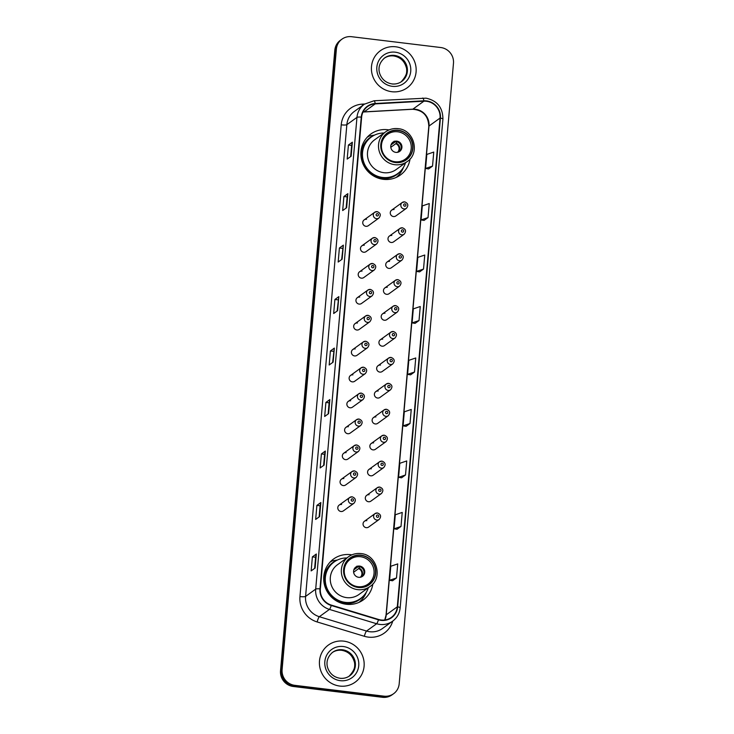 <?xml version="1.0" encoding="UTF-8"?>
<svg xmlns="http://www.w3.org/2000/svg" width="734" height="734" viewBox="0 0 734 734"><rect width="100%" height="100%" fill="white"/><g stroke="black" fill="none" stroke-linecap="round" stroke-linejoin="round"><path stroke-width="1.1" d="M351.87 554.858A25.268 24.433 54.2 0 0 350.586 554.665A25.268 24.433 54.2 0 0 333.612 558.987A25.268 24.433 54.2 0 0 324.63 585.521A25.268 24.433 54.2 0 0 346.246 604.265A25.268 24.433 54.2 0 0 363.211 599.953A25.268 24.433 54.2 0 0 372.863 583.915M337.328 560.06A25.268 24.433 54.2 0 0 333.823 560.73M389.048 129.918A25.268 24.433 54.2 0 0 387.754 129.734A25.268 24.433 54.2 0 0 370.789 134.047A25.268 24.433 54.2 0 0 361.807 160.59A25.268 24.433 54.2 0 0 383.414 179.335A25.268 24.433 54.2 0 0 400.388 175.013A25.268 24.433 54.2 0 0 410.04 158.984M374.505 135.129A25.268 24.433 54.2 0 0 371 135.799M366.541 219.282A3.578 3.459 54.2 0 0 362.871 223.65A3.578 3.459 54.2 0 0 368.33 225.696L378.891 218.062A3.578 3.459 -125.8 0 1 373.432 216.025A3.578 3.459 -125.8 0 1 377.102 211.658M364.275 245.211A3.578 3.459 54.2 0 0 360.605 249.578A3.578 3.459 54.2 0 0 366.064 251.624L376.625 243.991A3.578 3.459 -125.8 0 1 371.165 241.954A3.578 3.459 -125.8 0 1 374.835 237.587M362.009 271.14A3.578 3.459 54.2 0 0 358.33 275.507A3.578 3.459 54.2 0 0 363.789 277.553L374.358 269.919A3.578 3.459 -125.8 0 1 368.899 267.873A3.578 3.459 -125.8 0 1 372.569 263.506M359.733 297.068A3.578 3.459 54.2 0 0 356.063 301.435A3.578 3.459 54.2 0 0 361.523 303.472L372.083 295.848A3.578 3.459 -125.8 0 1 366.624 293.802A3.578 3.459 -125.8 0 1 370.303 289.435M357.467 322.997A3.578 3.459 54.2 0 0 353.797 327.364A3.578 3.459 54.2 0 0 359.256 329.401L369.817 321.767A3.578 3.459 -125.8 0 1 364.358 319.73A3.578 3.459 -125.8 0 1 368.028 315.363M355.201 348.916A3.578 3.459 54.2 0 0 351.531 353.283A3.578 3.459 54.2 0 0 356.99 355.329L367.55 347.696A3.578 3.459 -125.8 0 1 362.091 345.659A3.578 3.459 -125.8 0 1 365.761 341.292M352.935 374.845A3.578 3.459 54.2 0 0 349.256 379.212A3.578 3.459 54.2 0 0 354.715 381.258L365.284 373.624A3.578 3.459 -125.8 0 1 359.825 371.587A3.578 3.459 -125.8 0 1 363.495 367.22M350.659 400.773A3.578 3.459 54.2 0 0 346.989 405.14A3.578 3.459 54.2 0 0 352.448 407.177L363.009 399.553A3.578 3.459 -125.8 0 1 357.559 397.507A3.578 3.459 -125.8 0 1 361.229 393.14M348.393 426.702A3.578 3.459 54.2 0 0 344.723 431.069A3.578 3.459 54.2 0 0 350.182 433.106L360.743 425.481A3.578 3.459 -125.8 0 1 355.284 423.435A3.578 3.459 -125.8 0 1 358.963 419.068M346.127 452.63A3.578 3.459 54.2 0 0 342.457 456.988A3.578 3.459 54.2 0 0 347.916 459.034L358.476 451.401A3.578 3.459 -125.8 0 1 353.017 449.364A3.578 3.459 -125.8 0 1 356.687 444.997M343.861 478.55A3.578 3.459 54.2 0 0 340.191 482.917A3.578 3.459 54.2 0 0 345.65 484.963L356.21 477.329A3.578 3.459 -125.8 0 1 350.751 475.293A3.578 3.459 -125.8 0 1 354.421 470.925M341.594 504.478A3.578 3.459 54.2 0 0 337.915 508.846A3.578 3.459 54.2 0 0 343.374 510.892L353.944 503.258A3.578 3.459 -125.8 0 1 348.485 501.212A3.578 3.459 -125.8 0 1 352.155 496.845M387.258 287.306A3.578 3.459 54.2 0 0 383.588 291.673A3.578 3.459 54.2 0 0 389.048 293.719L399.608 286.086A3.578 3.459 -125.8 0 1 394.149 284.04A3.578 3.459 -125.8 0 1 397.819 279.672M384.992 313.234A3.578 3.459 54.2 0 0 381.322 317.602A3.578 3.459 54.2 0 0 386.781 319.639L397.342 312.014A3.578 3.459 -125.8 0 1 391.883 309.968A3.578 3.459 -125.8 0 1 395.553 305.601M382.726 339.163A3.578 3.459 54.2 0 0 379.056 343.53A3.578 3.459 54.2 0 0 384.506 345.567L395.076 337.934A3.578 3.459 -125.8 0 1 389.616 335.897A3.578 3.459 -125.8 0 1 393.286 331.529M380.46 365.082A3.578 3.459 54.2 0 0 376.781 369.45A3.578 3.459 54.2 0 0 382.24 371.496L392.809 363.862A3.578 3.459 -125.8 0 1 387.35 361.825A3.578 3.459 -125.8 0 1 391.02 357.458M389.525 261.377A3.578 3.459 54.2 0 0 385.855 265.745A3.578 3.459 54.2 0 0 391.314 267.791L401.874 260.157A3.578 3.459 -125.8 0 1 396.415 258.12A3.578 3.459 -125.8 0 1 400.094 253.753M394.066 209.529A3.578 3.459 54.2 0 0 390.396 213.897A3.578 3.459 54.2 0 0 395.855 215.934L406.416 208.309A3.578 3.459 -125.8 0 1 400.957 206.263A3.578 3.459 -125.8 0 1 404.627 201.896M391.8 235.449A3.578 3.459 54.2 0 0 388.121 239.816A3.578 3.459 54.2 0 0 393.58 241.862L404.15 234.229A3.578 3.459 -125.8 0 1 398.69 232.192A3.578 3.459 -125.8 0 1 402.36 227.824M378.184 391.011A3.578 3.459 54.2 0 0 374.514 395.378A3.578 3.459 54.2 0 0 379.973 397.424L390.534 389.791A3.578 3.459 -125.8 0 1 385.075 387.754A3.578 3.459 -125.8 0 1 388.754 383.387M375.918 416.94A3.578 3.459 54.2 0 0 372.248 421.307A3.578 3.459 54.2 0 0 377.707 423.344L388.268 415.719A3.578 3.459 -125.8 0 1 382.809 413.673A3.578 3.459 -125.8 0 1 386.479 409.306M373.652 442.868A3.578 3.459 54.2 0 0 369.982 447.235A3.578 3.459 54.2 0 0 375.441 449.272L386.001 441.648A3.578 3.459 -125.8 0 1 380.542 439.602A3.578 3.459 -125.8 0 1 384.212 435.234M371.386 468.797A3.578 3.459 54.2 0 0 367.706 473.155A3.578 3.459 54.2 0 0 373.166 475.201L383.735 467.567A3.578 3.459 -125.8 0 1 378.276 465.53A3.578 3.459 -125.8 0 1 381.946 461.163M369.11 494.716A3.578 3.459 54.2 0 0 365.44 499.083A3.578 3.459 54.2 0 0 370.899 501.129L381.46 493.496A3.578 3.459 -125.8 0 1 376.001 491.459A3.578 3.459 -125.8 0 1 379.68 487.092M366.844 520.645A3.578 3.459 54.2 0 0 363.174 525.012A3.578 3.459 54.2 0 0 368.633 527.058L379.194 519.424A3.578 3.459 -125.8 0 1 373.734 517.378A3.578 3.459 -125.8 0 1 377.404 513.011M341.961 39.15L340.383 40.287A14.304 13.827 54.2 0 0 334.814 50.187L280.526 670.738A14.304 13.827 54.2 0 0 293.233 686.474L382.442 697.3A14.304 13.827 54.2 0 0 392.039 694.85L392.828 694.281A14.304 13.827 54.2 0 1 383.231 696.731A14.304 13.827 54.2 0 0 392.828 694.281L393.617 693.713A14.304 13.827 54.2 0 0 399.186 683.813L453.474 63.262A14.304 13.827 54.2 0 0 440.767 47.526L351.558 36.7A14.304 13.827 54.2 0 0 341.961 39.15A14.304 13.827 54.2 0 0 336.392 49.05L282.104 669.601A14.304 13.827 54.2 0 0 294.811 685.336L384.02 696.162A14.304 13.827 54.2 0 0 393.617 693.713M341.172 39.719A14.304 13.827 54.2 0 0 335.603 49.618L281.315 670.17A14.304 13.827 54.2 0 0 294.022 685.905L383.231 696.731L294.022 685.905A14.304 13.827 54.2 0 1 281.315 670.17L335.603 49.618A14.304 13.827 54.2 0 1 341.172 39.719M395.754 46.792A22.882 22.121 54.2 0 0 380.386 50.71A22.882 22.121 54.2 0 0 372.257 74.74A22.882 22.121 54.2 0 0 391.828 91.722A22.882 22.121 54.2 0 0 407.187 87.805A22.882 22.121 54.2 0 0 415.325 63.775A22.882 22.121 54.2 0 0 395.754 46.792A22.882 22.121 54.2 0 0 380.386 50.71A22.882 22.121 54.2 0 0 372.257 74.74A22.882 22.121 54.2 0 0 391.828 91.722A22.882 22.121 54.2 0 0 407.187 87.805A22.882 22.121 54.2 0 0 415.325 63.775A22.882 22.121 54.2 0 0 395.754 46.792M343.76 641.14A22.882 22.121 54.2 0 0 328.392 645.048A22.882 22.121 54.2 0 0 320.253 669.087A22.882 22.121 54.2 0 0 339.824 686.07A22.882 22.121 54.2 0 0 355.192 682.152A22.882 22.121 54.2 0 0 363.321 658.114A22.882 22.121 54.2 0 0 343.76 641.14A22.882 22.121 54.2 0 0 328.392 645.048A22.882 22.121 54.2 0 0 320.253 669.087A22.882 22.121 54.2 0 0 339.824 686.07A22.882 22.121 54.2 0 0 355.192 682.152A22.882 22.121 54.2 0 0 363.321 658.114A22.882 22.121 54.2 0 0 343.76 641.14M426.5 101.283A15.258 14.753 -125.8 0 1 440.051 118.064L397.296 606.825A15.258 14.753 -125.8 0 1 391.36 617.386A15.258 14.753 -125.8 0 1 378.551 619.459L331.355 605.119A15.258 14.753 -125.8 0 1 320.354 588.879L361.633 117.146A15.258 14.753 -125.8 0 1 367.56 106.586A15.258 14.753 -125.8 0 1 375.202 103.889L423.894 101.191A15.258 14.753 -125.8 0 1 426.5 101.283M426.527 100.907A15.634 15.12 54.2 0 0 423.867 100.815L375.175 103.512A15.634 15.12 54.2 0 0 361.256 117.101L319.987 588.842A15.634 15.12 54.2 0 0 331.254 605.486L378.46 619.817A15.634 15.12 54.2 0 0 397.663 606.871L440.428 118.11A15.634 15.12 54.2 0 0 426.527 100.907M392.552 580.759L396.498 577.942L397.727 563.895L390.791 566.253L389.561 580.3L392.589 580.759M397.057 529.278L401.003 526.462L402.232 512.424L395.296 514.782L394.066 528.819L397.094 529.287M401.562 477.797L405.507 474.981L406.737 460.943L399.801 463.301L398.571 477.339L401.599 477.806M428.583 168.93L432.528 166.113L433.757 152.066L426.821 154.424L425.592 168.462L428.619 168.93M424.078 220.411L428.032 217.585L429.252 203.547L422.316 205.905L421.087 219.943L424.114 220.411M419.582 271.883L423.527 269.066L424.747 255.028L417.811 257.386L416.582 271.424L419.619 271.892M415.077 323.364L419.022 320.547L420.252 306.509L413.306 308.867L412.086 322.905L415.114 323.373M410.572 374.845L414.517 372.028L415.747 357.981L408.81 360.339L407.581 374.377L410.609 374.845M324.107 465.099L320.162 467.953L321.391 453.915L325.336 451.061L324.107 465.099M319.602 516.58L315.657 519.433L316.886 505.396L320.831 502.542L319.602 516.58M315.106 568.061L311.152 570.914L312.381 556.867L316.326 554.023L315.106 568.061M337.622 310.666L333.676 313.519L334.897 299.481L338.851 296.628L337.622 310.666M342.127 259.185L338.172 262.038L339.402 248L343.356 245.147L342.127 259.185M346.632 207.704L342.677 210.557L343.907 196.519L347.861 193.666L346.632 207.704M351.136 156.232L347.182 159.085L348.411 145.038L352.357 142.194L351.136 156.232M328.612 413.627L324.667 416.472L325.896 402.434L329.841 399.58L328.612 413.627M333.117 362.146L329.171 365L330.401 350.953L334.346 348.109L333.117 362.146M410.012 423.5L411.242 409.462L404.306 411.82L403.076 425.858L406.104 426.326L410.012 423.5L403.076 425.858M330.401 350.953L333.621 351.347M332.64 362.486L334.264 348.21A3.817 0.651 5 0 1 334.346 348.109M325.896 402.434L329.116 402.828L329.759 399.691A3.817 0.651 5 0 1 329.841 399.58M348.411 145.038L351.632 145.433L352.283 142.295A3.817 0.651 5 0 1 352.357 142.194M343.907 196.519L347.127 196.914L347.778 193.776A3.817 0.651 5 0 1 347.861 193.666M339.402 248L342.622 248.395M341.649 259.533L343.273 245.257A3.817 0.651 5 0 1 343.356 245.147M334.897 299.481L338.126 299.867M337.145 311.005L338.769 296.729A3.817 0.651 5 0 1 338.851 296.628M312.381 556.867L315.602 557.262L316.253 554.124A3.817 0.651 5 0 1 316.326 554.023M316.886 505.396L320.107 505.781L320.758 502.643A3.817 0.651 5 0 1 320.831 502.542M321.391 453.915L324.611 454.309L325.254 451.171A3.817 0.651 5 0 1 325.336 451.061M414.517 372.028L407.581 374.377M419.022 320.547L412.086 322.905M423.527 269.066L416.582 271.424M428.032 217.585L421.087 219.943M432.528 166.113L425.592 168.462M405.507 474.981L398.571 477.339M401.003 526.462L394.066 528.819M396.498 577.942L389.561 580.3M346.154 208.052L347.136 196.895M350.659 156.571L351.632 145.415M328.144 413.967L329.116 402.81M323.639 465.448L324.611 454.291M319.134 516.919L320.107 505.763M314.629 568.4L315.602 557.244M384.02 133.019A22.552 21.8 54.2 0 0 371.303 137.038L370.808 137.396A22.552 21.8 54.2 0 0 362.789 161.076A22.552 21.8 54.2 0 0 382.075 177.811A22.552 21.8 54.2 0 0 397.213 173.958L397.709 173.6A22.552 21.8 54.2 0 0 405.517 162.783M371.303 137.038A22.552 21.8 54.2 0 0 363.284 160.718A22.552 21.8 54.2 0 0 382.57 177.454A22.552 21.8 54.2 0 0 397.709 173.6M407.196 161.572C420.435 153.14 413.994 129.689 398.094 128.652C393.525 128.156 389.396 129.212 385.699 131.808L374.643 139.799A18.35 17.744 54.2 0 0 368.119 159.076A18.35 17.744 54.2 0 0 383.818 172.692A18.35 17.744 54.2 0 0 396.14 169.554L407.196 161.572A18.35 17.744 -125.8 0 1 394.874 164.71A18.35 17.744 -125.8 0 1 379.175 151.085A18.35 17.744 -125.8 0 1 385.699 131.808A18.35 17.744 -125.8 0 1 398.021 128.67M398.232 130.496A16.212 15.671 54.2 0 0 387.35 133.267A16.212 15.671 54.2 0 0 381.588 150.287A16.212 15.671 54.2 0 0 395.452 162.315A16.212 15.671 54.2 0 0 406.333 159.544A16.212 15.671 54.2 0 0 412.095 142.515A16.212 15.671 54.2 0 0 398.232 130.496M397.663 131.79A15.258 14.753 -125.8 0 1 410.71 143.102A15.258 14.753 -125.8 0 1 405.278 159.131A15.258 14.753 -125.8 0 1 395.039 161.737A15.258 14.753 -125.8 0 1 381.992 150.415A15.258 14.753 -125.8 0 1 387.414 134.395A15.258 14.753 -125.8 0 1 397.663 131.79M396.837 141.148A5.725 5.533 54.2 0 0 390.965 148.13A5.725 5.533 54.2 0 0 399.7 151.397A5.725 5.533 54.2 0 0 396.837 141.148M399.342 151.635A5.725 5.533 54.2 0 0 392.662 142.387M367.156 137.304A24.791 23.965 -125.8 0 1 370.028 135.707L372.578 135.973A22.855 22.103 54.2 0 0 361.495 159.324M403.498 167.269A24.791 23.965 -125.8 0 1 396.158 177.454M391.002 144.91L395.58 141.607M396.92 141.524L395.809 143.69L390.8 147.305M391.048 144.772L393.02 143.35L394.13 141.194M346.843 557.959A22.552 21.8 54.2 0 0 334.126 561.969L333.631 562.327A22.552 21.8 54.2 0 0 325.612 586.016A22.552 21.8 54.2 0 0 344.897 602.742A22.552 21.8 54.2 0 0 360.036 598.889L360.532 598.531A22.552 21.8 54.2 0 0 368.34 587.714M334.126 561.969A22.552 21.8 54.2 0 0 326.107 585.659A22.552 21.8 54.2 0 0 345.393 602.385A22.552 21.8 54.2 0 0 360.532 598.531M370.019 586.503C383.258 578.071 376.817 554.62 360.917 553.583C356.348 553.087 352.219 554.142 348.522 556.748L337.466 564.73A18.35 17.744 54.2 0 0 330.942 584.007A18.35 17.744 54.2 0 0 346.641 597.623A18.35 17.744 54.2 0 0 358.963 594.485L370.019 586.503A18.35 17.744 -125.8 0 1 357.697 589.641A18.35 17.744 -125.8 0 1 341.998 576.025A18.35 17.744 -125.8 0 1 348.522 556.748A18.35 17.744 -125.8 0 1 360.844 553.601M361.055 555.427A16.212 15.671 54.2 0 0 350.173 558.198A16.212 15.671 54.2 0 0 344.411 575.227A16.212 15.671 54.2 0 0 358.275 587.246A16.212 15.671 54.2 0 0 369.156 584.475A16.212 15.671 54.2 0 0 374.918 567.455A16.212 15.671 54.2 0 0 361.055 555.427M360.486 556.721A15.258 14.753 -125.8 0 1 373.533 568.033A15.258 14.753 -125.8 0 1 368.101 584.062A15.258 14.753 -125.8 0 1 357.862 586.668A15.258 14.753 -125.8 0 1 344.815 575.355A15.258 14.753 -125.8 0 1 350.237 559.326A15.258 14.753 -125.8 0 1 360.486 556.721M359.66 566.079A5.725 5.533 54.2 0 0 353.788 573.061A5.725 5.533 54.2 0 0 362.523 576.328A5.725 5.533 54.2 0 0 359.66 566.079M362.165 576.566A5.725 5.533 54.2 0 0 355.485 567.318M329.979 562.235A24.791 23.965 -125.8 0 1 332.851 560.638L335.401 560.904A22.855 22.103 54.2 0 0 324.318 584.255M366.321 592.2A24.791 23.965 -125.8 0 1 358.981 602.385M353.825 569.841L358.403 566.538M359.743 566.464L358.632 568.621L353.623 572.236M353.871 569.703L355.843 568.281L356.953 566.125M334.814 50.187L336.392 49.05M382.442 697.3L384.02 696.162M293.233 686.474L294.811 685.336M280.526 670.738L282.104 669.601M440.051 118.064L428.995 126.046A15.258 14.753 54.2 0 0 415.444 109.265A15.258 14.753 54.2 0 0 412.838 109.183L364.147 111.88A15.258 14.753 54.2 0 0 363.046 111.981M392.754 621.083A23.837 23.048 -125.8 0 1 368.34 637.121A23.837 23.048 -125.8 0 1 364.33 636.277L317.134 621.946A23.837 23.048 -125.8 0 1 299.949 596.568L341.218 124.835A23.837 23.048 -125.8 0 1 362.431 104.118L364.642 103.999M378.46 619.817A4.771 0.752 106.9 0 1 376.643 623.753L366.532 631.056A19.066 18.433 54.2 0 0 369.734 631.726A19.066 18.433 54.2 0 0 382.533 628.469L392.644 621.166A19.066 18.433 -125.8 0 1 376.643 623.753L329.438 609.413A19.066 18.433 -125.8 0 1 315.693 589.118L356.963 117.385A4.771 0.807 5 0 1 361.256 117.101M422.628 98.117A4.771 1.037 86.8 0 1 422.766 98.062A4.771 1.037 86.8 0 1 423.867 100.815M319.987 588.842A4.771 0.807 -175 0 0 315.693 589.118L305.583 596.421A19.066 18.433 54.2 0 0 319.327 616.716L366.532 631.056A4.771 0.752 -73.1 0 0 364.33 636.277M331.254 605.486A4.771 0.752 106.9 0 1 329.438 609.413L319.327 616.716A4.771 0.752 -73.1 0 0 317.134 621.946M373.936 100.815A4.771 1.037 86.8 0 1 374.074 100.76A4.771 1.037 86.8 0 1 375.175 103.512M341.218 124.835A4.771 0.807 5 0 0 346.852 124.679L356.963 117.385A19.066 18.433 -125.8 0 1 364.385 104.182L354.274 111.476A19.066 18.433 54.2 0 0 346.852 124.679L305.583 596.421A4.771 0.807 5 0 1 299.949 596.568M397.663 606.871A4.771 0.807 5 0 1 400.168 607.816L442.923 119.046A4.771 0.807 -175 0 0 440.428 118.11M362.431 104.118A4.771 1.037 -93.2 0 0 362.596 105.467M384.818 619.982A15.258 14.753 54.2 0 0 386.24 614.817L428.995 126.046A8.579 1.459 5 0 0 428.812 126.312C428.326 115.724 422.912 110.045 412.591 109.274A8.579 1.863 -93.2 0 0 412.838 109.183L423.894 101.191M397.296 606.825L386.24 614.817A8.579 1.459 5 0 0 386.047 615.083L428.812 126.312M375.202 103.889L364.147 111.88A8.579 1.863 -93.2 0 1 363.899 111.972L363.009 112.054M333.043 362.201L334.264 348.21M337.548 310.721L338.769 296.729M342.053 259.24L343.273 245.257M346.549 207.759L347.778 193.776M351.054 156.287L352.283 142.295M328.538 413.682L329.759 399.691M324.033 465.154L325.254 451.171M319.529 516.635L320.758 502.643M315.024 568.116L316.253 554.124M401.36 81.703A14.533 14.047 54.2 0 0 406.122 66.491A14.533 14.047 54.2 0 0 393.754 55.922A14.533 14.047 54.2 0 0 384.35 58.16M394.442 55.417A14.533 14.047 54.2 0 0 384.689 57.903C377.937 63.647 378.432 70.271 379.928 74.162C382.212 79.731 386.258 82.979 392.048 83.915C395.626 84.3 398.846 83.483 401.709 81.465A14.533 14.047 54.2 0 0 406.875 66.198A14.533 14.047 54.2 0 0 394.442 55.417M392.295 86.328A17.396 16.818 54.2 0 0 410.737 71.317A17.396 16.818 54.2 0 0 395.287 52.187A17.396 16.818 54.2 0 0 376.845 67.198A17.396 16.818 54.2 0 0 392.295 86.328M392.139 83.97A14.533 14.047 54.2 0 0 401.709 81.465M395.433 162.553A16.451 15.9 54.2 0 0 412.875 148.351A16.451 15.9 54.2 0 0 398.259 130.257A16.451 15.9 54.2 0 0 380.818 144.46A16.451 15.9 54.2 0 0 395.433 162.553M373.468 175.903A22.855 22.103 54.2 0 0 381.487 178.472A22.855 22.103 54.2 0 0 401.195 170.426M396.167 143.148A5.533 5.349 -125.8 0 1 398.213 152.149M395.809 143.69A5.248 5.074 -125.8 0 1 397.534 152.323M391.818 143.304A5.533 5.349 -125.8 0 1 393.378 142.809M391.442 143.892A5.248 5.074 -125.8 0 1 393.02 143.35M349.356 676.051A14.533 14.047 54.2 0 0 354.118 660.839A14.533 14.047 54.2 0 0 341.76 650.269A14.533 14.047 54.2 0 0 332.346 652.508M342.448 649.764A14.533 14.047 54.2 0 0 332.685 652.251C325.942 657.994 326.437 664.619 327.933 668.5C330.217 674.078 334.254 677.326 340.053 678.262C343.631 678.647 346.843 677.831 349.705 675.812A14.533 14.047 54.2 0 0 354.871 660.545A14.533 14.047 54.2 0 0 342.448 649.764M340.301 680.675A17.396 16.818 54.2 0 0 358.743 665.655A17.396 16.818 54.2 0 0 343.283 646.526A17.396 16.818 54.2 0 0 324.841 661.545A17.396 16.818 54.2 0 0 340.301 680.675M340.136 678.317A14.533 14.047 54.2 0 0 349.705 675.812M358.256 587.484A16.451 15.9 54.2 0 0 375.698 573.282A16.451 15.9 54.2 0 0 361.082 555.188A16.451 15.9 54.2 0 0 343.64 569.391A16.451 15.9 54.2 0 0 358.256 587.484M336.291 600.843A22.855 22.103 54.2 0 0 344.31 603.403A22.855 22.103 54.2 0 0 364.018 595.357M358.99 568.088A5.533 5.349 -125.8 0 1 361.036 577.089M358.632 568.621A5.248 5.074 -125.8 0 1 360.357 577.254M354.641 568.235A5.533 5.349 -125.8 0 1 356.21 567.749M354.265 568.822A5.248 5.074 -125.8 0 1 355.843 568.281M404.92 203.878A1.193 1.156 54.2 0 0 403.654 204.905A1.193 1.156 54.2 0 0 404.709 206.217A1.193 1.156 54.2 0 0 405.975 205.19A1.193 1.156 54.2 0 0 404.92 203.878M402.645 229.806A1.193 1.156 54.2 0 0 401.388 230.834A1.193 1.156 54.2 0 0 402.443 232.146A1.193 1.156 54.2 0 0 403.709 231.118A1.193 1.156 54.2 0 0 402.645 229.806M400.379 255.735A1.193 1.156 54.2 0 0 399.113 256.762A1.193 1.156 54.2 0 0 400.177 258.074A1.193 1.156 54.2 0 0 401.443 257.047A1.193 1.156 54.2 0 0 400.379 255.735M398.112 281.663A1.193 1.156 54.2 0 0 396.846 282.691A1.193 1.156 54.2 0 0 397.911 284.003A1.193 1.156 54.2 0 0 399.168 282.975A1.193 1.156 54.2 0 0 398.112 281.663M395.846 307.583A1.193 1.156 54.2 0 0 394.58 308.619A1.193 1.156 54.2 0 0 395.635 309.922A1.193 1.156 54.2 0 0 396.901 308.895A1.193 1.156 54.2 0 0 395.846 307.583M393.58 333.511A1.193 1.156 54.2 0 0 392.314 334.539A1.193 1.156 54.2 0 0 393.369 335.851A1.193 1.156 54.2 0 0 394.635 334.823A1.193 1.156 54.2 0 0 393.58 333.511M391.305 359.44A1.193 1.156 54.2 0 0 390.048 360.467A1.193 1.156 54.2 0 0 391.103 361.779A1.193 1.156 54.2 0 0 392.369 360.752A1.193 1.156 54.2 0 0 391.305 359.44M389.038 385.368A1.193 1.156 54.2 0 0 387.772 386.396A1.193 1.156 54.2 0 0 388.837 387.708A1.193 1.156 54.2 0 0 390.103 386.68A1.193 1.156 54.2 0 0 389.038 385.368M386.772 411.297A1.193 1.156 54.2 0 0 385.506 412.324A1.193 1.156 54.2 0 0 386.57 413.637A1.193 1.156 54.2 0 0 387.827 412.6A1.193 1.156 54.2 0 0 386.772 411.297M384.506 437.216A1.193 1.156 54.2 0 0 383.24 438.244A1.193 1.156 54.2 0 0 384.295 439.556A1.193 1.156 54.2 0 0 385.561 438.528A1.193 1.156 54.2 0 0 384.506 437.216M382.231 463.145A1.193 1.156 54.2 0 0 380.974 464.172A1.193 1.156 54.2 0 0 382.029 465.484A1.193 1.156 54.2 0 0 383.295 464.457A1.193 1.156 54.2 0 0 382.231 463.145M379.964 489.073A1.193 1.156 54.2 0 0 378.698 490.101A1.193 1.156 54.2 0 0 379.762 491.413A1.193 1.156 54.2 0 0 381.029 490.385A1.193 1.156 54.2 0 0 379.964 489.073M377.698 515.002A1.193 1.156 54.2 0 0 376.432 516.03A1.193 1.156 54.2 0 0 377.496 517.342A1.193 1.156 54.2 0 0 378.753 516.314A1.193 1.156 54.2 0 0 377.698 515.002M377.184 215.98A1.193 1.156 54.2 0 0 378.45 214.952A1.193 1.156 54.2 0 0 377.395 213.64A1.193 1.156 54.2 0 0 376.129 214.667A1.193 1.156 54.2 0 0 377.184 215.98M374.918 241.908A1.193 1.156 54.2 0 0 376.184 240.88A1.193 1.156 54.2 0 0 375.129 239.568A1.193 1.156 54.2 0 0 373.863 240.596A1.193 1.156 54.2 0 0 374.918 241.908M372.652 267.837A1.193 1.156 54.2 0 0 373.918 266.8A1.193 1.156 54.2 0 0 372.854 265.497A1.193 1.156 54.2 0 0 371.597 266.525A1.193 1.156 54.2 0 0 372.652 267.837M370.386 293.756A1.193 1.156 54.2 0 0 371.652 292.728A1.193 1.156 54.2 0 0 370.587 291.416A1.193 1.156 54.2 0 0 369.321 292.453A1.193 1.156 54.2 0 0 370.386 293.756M368.119 319.685A1.193 1.156 54.2 0 0 369.376 318.657A1.193 1.156 54.2 0 0 368.321 317.345A1.193 1.156 54.2 0 0 367.055 318.373A1.193 1.156 54.2 0 0 368.119 319.685M365.844 345.613A1.193 1.156 54.2 0 0 367.11 344.585A1.193 1.156 54.2 0 0 366.055 343.273A1.193 1.156 54.2 0 0 364.789 344.301A1.193 1.156 54.2 0 0 365.844 345.613M363.578 371.542A1.193 1.156 54.2 0 0 364.844 370.514A1.193 1.156 54.2 0 0 363.78 369.202A1.193 1.156 54.2 0 0 362.523 370.23A1.193 1.156 54.2 0 0 363.578 371.542M361.312 397.47A1.193 1.156 54.2 0 0 362.578 396.433A1.193 1.156 54.2 0 0 361.513 395.131A1.193 1.156 54.2 0 0 360.247 396.158A1.193 1.156 54.2 0 0 361.312 397.47M359.045 423.39A1.193 1.156 54.2 0 0 360.302 422.362A1.193 1.156 54.2 0 0 359.247 421.05A1.193 1.156 54.2 0 0 357.981 422.078A1.193 1.156 54.2 0 0 359.045 423.39M356.77 449.318A1.193 1.156 54.2 0 0 358.036 448.291A1.193 1.156 54.2 0 0 356.981 446.978A1.193 1.156 54.2 0 0 355.715 448.006A1.193 1.156 54.2 0 0 356.77 449.318M354.504 475.247A1.193 1.156 54.2 0 0 355.77 474.219A1.193 1.156 54.2 0 0 354.715 472.907A1.193 1.156 54.2 0 0 353.449 473.935A1.193 1.156 54.2 0 0 354.504 475.247M352.237 501.175A1.193 1.156 54.2 0 0 353.504 500.148A1.193 1.156 54.2 0 0 352.439 498.836A1.193 1.156 54.2 0 0 351.182 499.863A1.193 1.156 54.2 0 0 352.237 501.175M442.923 119.046C442.831 107.586 437.207 100.631 426.041 98.172L374.074 100.76L364.385 104.182M392.644 621.166C397.066 617.844 399.58 613.395 400.168 607.816M412.591 109.274L363.899 111.972M384.744 619.991L386.047 615.083M401.012 81.96C406.241 76.364 407.994 71.51 406.269 67.39C404.379 60.904 400.168 57.096 393.653 55.949C390.075 55.564 386.855 56.38 384.001 58.408M405.278 159.131L401.48 161.875M387.414 134.395L383.616 137.139M349.017 676.308C354.238 670.711 355.999 665.848 354.274 661.738C352.375 655.251 348.173 651.434 341.659 650.296C338.08 649.911 334.86 650.728 331.997 652.746M368.101 584.062L364.303 586.805M350.237 559.326L346.439 562.07M391.662 210.135L402.223 202.511L404.709 201.868C408.141 203.263 408.71 205.41 406.416 208.309M389.396 236.064L399.957 228.439L402.443 227.797C405.874 229.192 406.443 231.338 404.15 234.229M387.13 261.992L397.69 254.359L400.177 253.725C403.608 255.12 404.177 257.267 401.874 260.157M384.864 287.921L395.424 280.287L397.901 279.654C401.342 281.049 401.902 283.196 399.608 286.086M382.588 313.84L393.158 306.216L395.635 305.573C399.067 306.977 399.635 309.115 397.342 312.014M380.322 339.769L390.883 332.144L393.369 331.502C396.8 332.897 397.369 335.043 395.076 337.934M378.056 365.697L388.616 358.064L391.103 357.43C394.534 358.825 395.103 360.972 392.809 363.862M375.79 391.626L386.35 383.992L388.837 383.359C392.268 384.754 392.837 386.901 390.534 389.791M373.514 417.554L384.084 409.921L386.561 409.278C389.993 410.682 390.561 412.82 388.268 415.719M371.248 443.474L381.808 435.849L384.295 435.207C387.726 436.602 388.295 438.748 386.001 441.648M368.982 469.402L379.542 461.778L382.029 461.136C385.46 462.53 386.029 464.677 383.735 467.567M366.716 495.331L377.276 487.697L379.762 487.064C383.194 488.459 383.763 490.606 381.46 493.496M364.449 521.259L375.01 513.626L377.487 512.993C380.928 514.387 381.487 516.534 379.194 519.424M378.891 218.062C381.185 215.172 380.616 213.025 377.184 211.631L374.707 212.273L364.137 219.897M376.625 243.991C378.918 241.101 378.349 238.954 374.918 237.559L372.432 238.192L361.871 245.826M374.358 269.919C376.652 267.029 376.083 264.882 372.652 263.488L370.165 264.121L359.605 271.754M372.083 295.848C374.386 292.949 373.817 290.811 370.386 289.407L367.899 290.049L357.339 297.674M369.817 321.767C372.11 318.877 371.542 316.73 368.11 315.336L365.633 315.978L355.063 323.602M367.55 347.696C369.844 344.806 369.275 342.659 365.844 341.264L363.367 341.897L352.797 349.531M365.284 373.624C367.578 370.734 367.009 368.587 363.578 367.193L361.091 367.826L350.531 375.459M363.009 399.553C365.312 396.654 364.743 394.516 361.312 393.112L358.825 393.754L348.265 401.388M360.743 425.481C363.036 422.582 362.477 420.435 359.045 419.041L356.559 419.683L345.998 427.307M358.476 451.401C360.77 448.511 360.201 446.364 356.77 444.969L354.293 445.611L343.723 453.236M356.21 477.329C358.504 474.439 357.935 472.292 354.504 470.898L352.017 471.531L341.457 479.164M353.944 503.258C356.238 500.368 355.669 498.221 352.237 496.826L349.751 497.459L339.191 505.093"/></g></svg>
